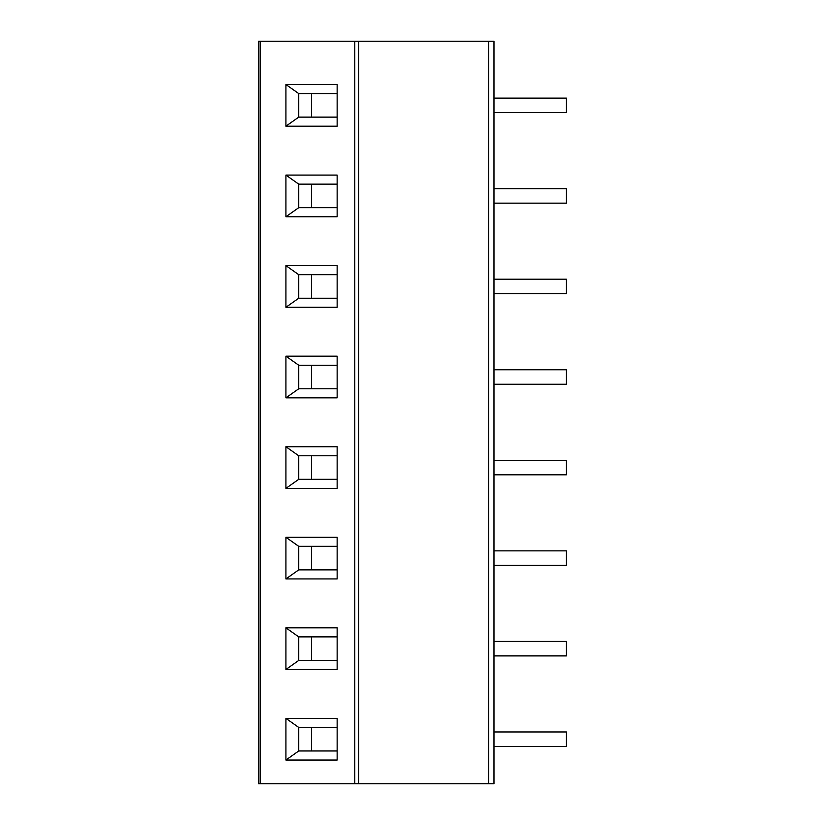 <?xml version="1.0" encoding="UTF-8"?>
<svg xmlns="http://www.w3.org/2000/svg" width="825" height="825" viewBox="0 0 825 825"><rect width="100%" height="100%" fill="white"/><g stroke="black" fill="none" stroke-linecap="round" stroke-linejoin="round"><path stroke-width="1.24" d="M260.153 783.75L258.565 783.75L258.565 41.25L493.989 41.25L493.989 783.75L260.153 783.75L260.153 41.25M285.924 126.184L285.924 84.532L337.147 84.532L337.147 126.184L285.924 126.184L298.733 117.129L298.733 93.586L285.924 84.532M285.924 216.738L285.924 175.086L337.147 175.086L337.147 216.738L285.924 216.738L298.733 207.683L298.733 184.14L285.924 175.086M285.924 307.282L285.924 265.629L337.147 265.629L337.147 307.282L285.924 307.282L298.733 298.227L298.733 274.684L285.924 265.629M285.924 397.836L285.924 356.183L337.147 356.183L337.147 397.836L285.924 397.836L298.733 388.781L298.733 365.238L285.924 356.183M285.924 488.379L285.924 446.727L337.147 446.727L337.147 488.379L285.924 488.379L298.733 479.325L298.733 455.782L285.924 446.727M285.924 578.933L285.924 537.281L337.147 537.281L337.147 578.933L285.924 578.933L298.733 569.869L298.733 546.336L285.924 537.281M285.924 669.477L285.924 627.825L337.147 627.825L337.147 669.477L285.924 669.477L298.733 660.423L298.733 636.879L285.924 627.825M285.924 760.031L285.924 718.369L337.147 718.369L337.147 760.031L285.924 760.031L298.733 750.967L298.733 727.433L285.924 718.369M311.541 93.586L311.541 117.129M298.733 93.586L337.147 93.586M337.147 117.129L298.733 117.129M311.541 184.14L311.541 207.683M298.733 184.14L337.147 184.14M337.147 207.683L298.733 207.683M311.541 274.684L311.541 298.227M298.733 274.684L337.147 274.684M337.147 298.227L298.733 298.227M311.541 365.238L311.541 388.781M298.733 365.238L337.147 365.238M337.147 388.781L298.733 388.781M311.541 455.782L311.541 479.325M298.733 455.782L337.147 455.782M337.147 479.325L298.733 479.325M311.541 546.336L311.541 569.869M298.733 546.336L337.147 546.336M337.147 569.869L298.733 569.869M311.541 636.879L311.541 660.423M298.733 636.879L337.147 636.879M337.147 660.423L298.733 660.423M311.541 727.433L311.541 750.967M298.733 727.433L337.147 727.433M337.147 750.967L298.733 750.967M493.989 98.113L566.435 98.113L566.435 112.602L493.989 112.602M493.989 188.667L566.435 188.667L566.435 203.156L493.989 203.156M493.989 279.211L566.435 279.211L566.435 293.7L493.989 293.7M493.989 369.765L566.435 369.765L566.435 384.244L493.989 384.244M493.989 460.309L566.435 460.309L566.435 474.798L493.989 474.798M493.989 550.863L566.435 550.863L566.435 565.342L493.989 565.342M493.989 641.407L566.435 641.407L566.435 655.896L493.989 655.896M493.989 731.961L566.435 731.961L566.435 746.439L493.989 746.439M488.565 783.75L488.565 41.25M358.607 783.75L358.607 41.25M354.771 783.75L354.771 41.25"/></g></svg>
